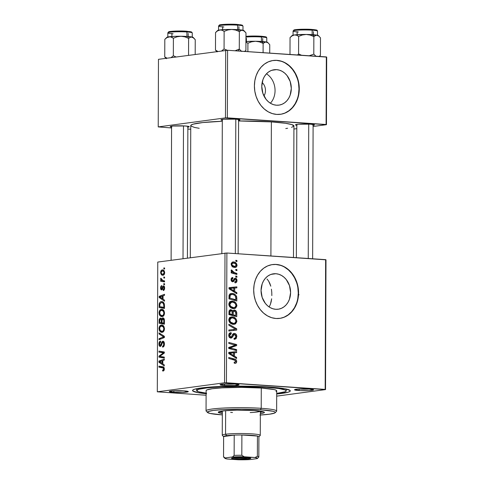 <?xml version="1.0" encoding="UTF-8"?>
<svg xmlns="http://www.w3.org/2000/svg" width="484" height="484" viewBox="0 0 484 484"><rect width="100%" height="100%" fill="white"/><g stroke="black" fill="none" stroke-linecap="round" stroke-linejoin="round"><path stroke-width="0.73" d="M276.6 69.642L271.79 70.289L276.6 69.642L279.48 70.18L282.245 71.378L284.792 73.193L287.024 75.552L290.206 81.542L291.308 88.421L290.158 95.154L288.779 98.137L286.933 100.708L284.689 102.771L282.13 104.242L279.359 105.07L276.473 105.216A17.866 14.708 -97.6 0 1 261.814 87.913A17.866 14.708 -97.6 0 1 274.162 69.726A17.866 14.708 -97.6 0 1 276.6 69.642A17.866 14.708 -97.6 0 1 291.259 86.945A17.866 14.708 -97.6 0 1 278.911 105.137A17.866 14.708 -97.6 0 1 276.473 105.216L273.593 104.683L270.828 103.479L268.281 101.664L266.055 99.305L262.873 93.321L261.771 86.436L262.921 79.703L264.294 76.72L266.139 74.149L268.384 72.092L270.943 70.616L273.72 69.793L276.6 69.642M280.296 114.321A27.152 22.349 82.4 0 0 298.906 86.606A27.152 22.349 82.4 0 0 276.63 60.397L276.939 60.355A27.152 22.349 -97.6 0 1 299.215 86.654A27.152 22.349 -97.6 0 1 280.454 114.297A27.152 22.349 -97.6 0 1 276.751 114.418L281.131 114.194L285.342 112.941L289.232 110.703L292.645 107.569L295.452 103.661L297.539 99.129L298.834 94.144L299.287 88.899L298.87 83.599L297.612 78.438L295.555 73.629L292.778 69.345L289.39 65.751L285.518 62.993L281.313 61.172L276.939 60.355L272.559 60.585L268.342 61.837L264.452 64.076L261.039 67.209L258.238 71.118L256.145 75.649L254.85 80.634L254.403 85.88L254.814 91.18L256.072 96.34L258.129 101.15L260.906 105.433L264.294 109.027L268.166 111.786L272.371 113.607L276.751 114.418A27.152 22.349 -97.6 0 1 254.469 88.124A27.152 22.349 -97.6 0 1 273.23 60.482A27.152 22.349 -97.6 0 1 276.939 60.355L276.63 60.397A27.152 22.349 82.4 0 0 273.079 60.5M275.765 309.3A17.866 14.708 -97.6 0 1 261.106 291.997A17.866 14.708 -97.6 0 1 273.448 273.805A17.866 14.708 -97.6 0 1 275.886 273.726L271.076 274.374L275.886 273.726L278.766 274.265L281.537 275.463L284.084 277.278L286.31 279.637L289.493 285.627L290.594 292.505L289.444 299.239L288.071 302.222L286.226 304.793L283.975 306.856L281.422 308.326L278.645 309.155L275.765 309.3L272.885 308.768L270.114 307.564L267.567 305.749L265.341 303.389L262.159 297.406L261.058 290.521L262.207 283.787L263.58 280.805L265.426 278.233L267.67 276.176L270.229 274.7L273.006 273.877L275.886 273.726A17.866 14.708 -97.6 0 1 290.545 291.029A17.866 14.708 -97.6 0 1 278.203 309.222A17.866 14.708 -97.6 0 1 275.765 309.3M279.583 318.405A27.152 22.349 82.4 0 0 298.192 290.69A27.152 22.349 82.4 0 0 275.922 264.482L276.225 264.439A27.152 22.349 -97.6 0 1 298.507 290.739A27.152 22.349 -97.6 0 1 279.74 318.381A27.152 22.349 -97.6 0 1 276.037 318.502L280.418 318.278L284.634 317.026L288.518 314.788L291.931 311.654L294.738 307.745L296.831 303.214L298.126 298.229L298.574 292.983L298.162 287.678L296.904 282.523L294.841 277.713L292.07 273.43L288.676 269.836L284.804 267.077L280.599 265.256L276.225 264.439L271.845 264.669L267.628 265.922L263.744 268.16L260.325 271.294L257.524 275.202L255.431 279.734L254.136 284.719L253.689 289.964L254.1 295.264L255.358 300.425L257.415 305.235L260.192 309.518L263.586 313.112L267.452 315.87L271.657 317.692L276.037 318.502A27.152 22.349 -97.6 0 1 253.755 292.209A27.152 22.349 -97.6 0 1 272.522 264.567A27.152 22.349 -97.6 0 1 276.225 264.439L275.922 264.482A27.152 22.349 82.4 0 0 272.365 264.585M173.738 390.824A8.143 0.762 -179.8 0 0 174.222 390.854L173.453 392.312A9.505 0.889 0.2 0 1 169.339 391.477A9.505 0.889 0.2 0 1 184.15 390.878L173.587 390.83L169.297 391.55L173.453 392.312L182.359 392.433L188.3 391.635L184.15 390.878A9.505 0.889 0.2 0 1 188.258 391.544A9.505 0.889 0.2 0 1 183.63 392.379A9.505 0.889 0.2 0 1 173.453 392.312L174.222 390.854A8.143 0.762 0.2 0 1 173.738 390.824M224.467 384.012A8.143 0.762 -179.8 0 0 224.951 384.048L224.183 385.506A9.505 0.889 0.2 0 1 220.069 384.671A9.505 0.889 0.2 0 1 234.879 384.066L225.974 383.945L220.026 384.744L224.183 385.506L234.74 385.548L239.036 384.828L234.879 384.066A9.505 0.889 0.2 0 1 238.993 384.738A9.505 0.889 0.2 0 1 234.365 385.566A9.505 0.889 0.2 0 1 224.183 385.506L224.951 384.048A8.143 0.762 0.2 0 1 224.467 384.012M298.979 389.027A8.143 0.762 -179.8 0 0 299.463 389.063L298.688 390.515A9.505 0.889 0.2 0 1 294.581 389.68A9.505 0.889 0.2 0 1 309.385 389.082L298.828 389.033L294.538 389.759L300.328 390.606L309.252 390.564L313.541 389.838L309.385 389.082A9.505 0.889 0.2 0 1 313.499 389.747A9.505 0.889 0.2 0 1 308.871 390.582A9.505 0.889 0.2 0 1 298.688 390.515L299.463 389.063A8.143 0.762 0.2 0 1 298.979 389.027M299.905 124.122A8.143 0.762 -179.8 0 0 300.382 124.158A8.143 0.762 0.2 0 1 299.905 124.122M296.819 125.326A9.505 0.889 0.2 0 1 295.506 124.775A9.505 0.889 0.2 0 1 310.311 124.176L298.301 124.237L295.663 124.678L295.627 125.029L297.019 125.356M225.393 119.112A8.143 0.762 -179.8 0 0 225.877 119.143A8.143 0.762 0.2 0 1 225.393 119.112M222.307 120.31A9.505 0.889 0.2 0 1 220.994 119.766A9.505 0.889 0.2 0 1 235.805 119.161L223.796 119.221L220.952 119.838L222.507 120.341M171.578 127.117A9.505 0.889 0.2 0 1 170.265 126.572A9.505 0.889 0.2 0 1 185.076 125.973L173.066 126.028L170.422 126.475L170.386 126.82L171.778 127.147M206.111 393.74A48.872 4.58 0.2 0 1 192.765 390.092A48.872 4.58 0.2 0 1 268.923 387.006L237.051 386.117L218.762 386.559L203.915 387.63L194.78 389.166L192.826 390.037L192.747 390.939L198.119 392.669L206.565 393.782M291.574 127.407L293.927 126.009L291.84 124.6L285.487 123.287L271.379 121.895L270.907 255.976L271.379 121.895L238.6 120.958A51.588 4.834 -179.8 0 1 271.379 121.895A51.588 4.834 -179.8 0 1 293.933 125.973L293.473 257.494M175.148 125.955A8.143 0.762 0.2 0 1 174.663 125.919M224.993 253.041L224.54 382.79L157.306 391.81L157.76 262.062L226.881 253.011L325.629 259.654L325.175 389.402L226.427 382.759L226.881 253.011L325.986 259.829L325.532 389.584L276.697 396.136L325.532 389.584L325.986 259.829L325.629 259.654L325.175 389.402L325.532 389.584L224.54 382.79L226.427 382.759L226.881 253.011L157.76 262.062L157.306 391.81L224.54 382.79L224.993 253.041M164.56 283.745L163.792 283.618L163.792 284.628L164.554 284.731L164.56 283.745L163.792 283.618L163.792 284.628L164.554 284.731L164.56 283.745M164.578 277.108L163.816 276.987L163.816 277.991L164.578 278.094L164.578 277.108L163.816 276.987L163.816 277.991L164.578 278.094L164.578 277.108M164.524 313.045L163.888 310.601L162.497 309.439L160.597 309.615L159.248 311.466L159.248 314.473L160.954 316.488L162.201 316.609L163.404 316.016L164.215 314.8L164.524 313.045C164.161 310.329 163.132 309.094 161.432 309.343C160.077 309.457 159.278 310.655 159.042 312.93L159.841 315.629L162.201 316.609C163.519 316.445 164.294 315.259 164.524 313.045M164.499 300.134L163.047 299.166L163.06 295.809L164.518 295.294L164.518 294.308L159.169 296.323L159.163 297.521L164.499 301.199L164.499 300.134L163.047 299.166L163.06 295.809L164.518 295.294L164.518 294.308L159.169 296.323L159.163 297.521L164.499 301.199L164.499 300.134M164.427 320.378L164.143 318.859L163.392 317.994L162.436 317.988L161.692 319.204L161.16 318.278L160.016 318.194L159.175 319.543L159.073 323.288L164.415 324.171L164.427 320.378C164.312 318.696 163.761 317.867 162.775 317.879L161.692 319.204L160.392 318.079L159.175 319.543L159.073 323.288L164.415 324.171L164.427 320.378M164.372 336.295L159.042 332.877L159.036 333.936L163.61 336.864L159.018 338.721L159.018 339.714L164.372 337.548L164.372 336.295L159.042 332.877L159.036 333.936L163.61 336.864L159.018 338.721L159.018 339.714L164.372 337.548L164.372 336.295M163.144 371.01L164.257 369.722L163.864 367.308L158.921 366.158L158.921 367.15L163.441 368.07L163.598 369.558L162.588 370.012L162.654 370.986L163.144 371.01C163.882 370.901 164.276 370.206 164.33 368.917C164.203 367.507 163.707 366.799 162.842 366.799L158.921 366.158L158.921 367.15L162.703 367.779L163.707 368.935L163.054 370.036L162.588 370.012L162.654 370.986L163.144 371.01L162.654 370.986M164.3 357.089L159.774 356.375L164.318 353.042L164.318 352.007L158.976 351.124L158.976 352.122L163.507 352.83L158.958 356.145L158.958 357.18L164.3 358.081L164.3 357.089L159.774 356.375L164.318 353.042L164.318 352.007L158.976 351.124L158.976 352.122L163.507 352.83L158.958 356.145L158.958 357.18L164.3 358.081L164.3 357.089M164.276 364.888L162.818 363.92L162.83 360.562L164.294 360.048L164.294 359.055L158.94 361.07L158.94 362.274L164.27 365.952L164.276 364.888L162.818 363.92L162.83 360.562L164.294 360.048L164.294 359.055L158.94 361.07L158.94 362.274L164.27 365.952L164.276 364.888M162.902 342.182L163.792 343.979L164.415 344.021L163.792 343.979L163.326 345.8L164.13 345.854L162.709 346.145L163.955 346.229L162.533 346.157L163.943 346.254L162.533 346.157L162.594 347.131C163.743 347.01 164.348 345.951 164.415 343.961L164.003 341.922L163.332 341.256L162.612 341.262L161.747 342.115L160.694 345.225L159.986 345.394L159.575 343.592L159.974 342.369L160.658 341.988L160.337 341.057L159.206 342.303L159.012 345.001L159.514 346.151L160.688 346.338L162.436 342.497L163.283 342.285L163.767 344.487L163.386 345.727L162.533 346.157L162.775 347.101L163.925 346.284L164.415 343.961C164.379 342.164 163.858 341.244 162.854 341.202L160.216 345.479L161.347 345.558L160.313 345.473L159.557 343.942L160.658 341.988L160.494 341.026C159.514 341.287 159 342.279 158.933 343.997C158.958 345.63 159.43 346.453 160.343 346.453L161.517 345.183L162.436 342.497L164.155 342.255M164.469 328.775L163.834 326.331L162.442 325.163L160.537 325.339L159.194 327.196L159.194 330.197L160.9 332.218L162.352 332.296L163.35 331.74L164.161 330.524L164.469 328.775C164.106 326.059 163.078 324.825 161.378 325.066C160.023 325.181 159.224 326.379 158.988 328.654L159.781 331.358L162.146 332.333C163.465 332.169 164.239 330.983 164.469 328.775M163.531 286.831L164.124 288.041L164.608 288.077L164.124 288.041L163.15 289.583L164.324 289.662L163.15 289.583L163.417 290.521L164.536 288.96L164.167 286.177L163.495 285.85L162.939 286.207L161.765 288.887L161.214 288.67L161.069 287.968L161.838 286.564L161.777 285.59L160.978 286.183L160.603 287.556L160.876 289.42L161.686 289.904L162.4 289.311L163.193 287.079L163.792 286.897L164.106 288.404L163.15 289.583L163.283 290.545C164.13 290.37 164.572 289.529 164.614 288.022C164.608 286.661 164.239 285.935 163.495 285.85L161.535 288.93L162.533 289.002L161.602 288.93L161.069 287.968L161.838 286.564L161.777 285.59C161.009 285.814 160.609 286.613 160.585 287.992C160.615 289.25 160.978 289.886 161.686 289.904L163.193 287.079L164.493 286.891L163.683 286.843M164.481 305.64L163.689 302.627L162.509 301.744L161.009 301.683L160.065 302.21L159.339 303.438L159.127 307.558L164.469 308.441L164.36 304.14C163.707 302.216 162.703 301.375 161.335 301.617C160.343 301.635 159.635 302.421 159.212 303.988L159.127 307.558L164.469 308.441L164.481 305.64M164.663 272.673L164.294 271.022L163.084 269.981L161.692 270.114L160.942 270.979L160.694 273.176L161.862 275.015L163.108 275.221L163.943 274.803L164.663 272.673C164.372 270.61 163.58 269.697 162.273 269.927C161.329 270.012 160.785 270.846 160.64 272.444C160.93 274.567 161.753 275.493 163.108 275.221C164.022 275.094 164.542 274.247 164.663 272.673M164.566 280.901L161.965 280.26L161.323 279.504L161.366 278.548L160.761 278.239L160.718 279.456L161.487 280.405L160.682 280.26L160.676 281.258L164.566 281.9L164.566 280.901L163.011 280.611L160.761 278.239L160.615 278.923L161.487 280.405L160.682 280.26L160.676 281.258L164.566 281.9L164.566 280.901M164.614 268.021L163.852 267.894L163.846 268.898L164.608 269.001L164.614 268.021L163.852 267.894L163.846 268.898L164.608 269.001L164.614 268.021M206.105 395.246L157.306 391.81L206.105 395.246M236.9 276.297L235.781 275.995L235.775 276.999L236.9 277.284L236.9 276.297L235.775 276.449L236.9 276.297L235.781 275.995L235.775 276.999L236.9 277.284L236.9 276.297M236.924 269.667L235.805 269.358L235.799 270.368L236.918 270.647L236.924 269.667L235.799 269.812L236.924 269.667L235.805 269.358L235.799 270.368L236.918 270.647L236.924 269.667M236.9 305.616L235.962 303.02L233.53 301.399L230.529 301.453L229.513 302.228L228.92 303.486L228.92 305.035L229.537 306.511L230.795 307.763L232.568 308.508L234.099 308.635L235.66 308.096L236.882 305.979L236.9 305.616L235.968 305.743L236.9 305.616C236.361 302.815 234.849 301.338 232.35 301.187L231.406 301.211L228.841 304.218L230.021 307.11L234.286 308.611L236.9 305.616M236.845 292.687L234.704 291.38L234.716 288.022L236.857 287.847L236.864 286.861L229.005 287.629L228.999 288.827L236.839 293.752L236.845 292.687L235.442 292.874L236.845 292.687L234.704 291.38L234.716 288.022L236.857 287.847L236.864 286.861L229.005 287.629L228.999 288.827L236.839 293.752L236.845 292.687M234.341 310.044L231.921 311.23L232.75 311.121L230.838 309.687L229.979 309.802L230.838 309.687L229.053 310.873L228.908 314.594L236.761 316.724L236.73 312.374L236.035 310.922L234.093 310.044L232.75 311.121L231.963 310.069L230.281 309.718L229.053 310.873L228.908 314.594L236.761 316.724L236.773 312.93L235.847 313.057L236.773 312.93C236.597 311.224 235.787 310.262 234.341 310.044L233.96 310.056M236.718 328.848L228.878 324.183L228.871 325.242L235.593 329.241L228.853 330.027L228.853 331.02L236.712 330.1L236.718 328.848L235.236 329.047L236.718 328.848L228.878 324.183L228.871 325.242L235.593 329.241L228.853 330.027L228.853 331.02L236.712 330.1L236.718 328.848M234.964 363.303C236.053 363.369 236.634 362.764 236.706 361.481L235.762 361.608L236.706 361.481C236.519 360.042 235.793 359.225 234.516 359.019L232.048 359.352L234.516 359.019L228.763 357.464L228.757 358.456L234.316 359.969L235.787 361.36L234.837 362.31L234.153 362.177L234.25 363.169L234.964 363.303L236.222 362.915L236.682 361.887L236.537 360.532L235.672 359.503L228.763 357.464L228.757 358.456L235.393 360.429L235.629 361.953L234.153 362.177L234.25 363.169L235.399 363.29M236.646 349.642L229.997 347.875L236.658 345.594L236.664 344.56L228.811 342.43L228.811 343.428L235.472 345.195L228.793 347.451L228.793 348.492L236.64 350.634L236.646 349.642L234.202 349.968L236.646 349.642L229.997 347.875L236.658 345.594L236.664 344.56L228.811 342.43L228.811 343.428L235.472 345.195L228.793 347.451L228.793 348.492L236.64 350.634L236.646 349.642M236.615 357.44L234.48 356.133L234.492 352.776L236.634 352.6L236.64 351.614L228.781 352.376L228.775 353.58L236.615 358.505L236.615 357.44L235.218 357.628L236.615 357.44L234.48 356.133L234.492 352.776L236.634 352.6L236.64 351.614L228.781 352.376L228.775 353.58L236.615 358.505L236.615 357.44M234.492 333.409L233.591 333.53L234.492 333.409C233.427 333.367 232.695 333.942 232.29 335.128L231.467 336.767L229.319 337.281L230.765 337.088L229.652 335.382L228.738 335.503L229.652 335.382L231.273 333.682L231.195 332.696L230.063 332.847L231.019 332.677C229.591 332.708 228.829 333.579 228.738 335.285C228.775 336.931 229.464 337.862 230.814 338.074L232.532 337.076L229.495 337.487L232.532 337.076L233.107 335.932L231.836 336.102L233.107 335.932L233.881 334.601L232.447 334.795L234.565 334.396L235.871 336.404L235.188 338.116L234.032 338.292L234.123 339.278L234.915 339.26L236.785 336.247L235.829 333.99L234.135 333.409L232.864 334.063L231.328 336.924L230.287 336.937L229.706 335.975L229.743 334.698L230.263 333.906L231.273 333.682L231.195 332.696L230.572 332.696L229.368 333.343L228.769 334.746L229.023 336.791L229.973 337.844L231.788 337.85L234.383 334.396L235.563 335.067L235.865 336.658L235.363 337.989L234.032 338.292L234.123 339.278L236.071 338.739L236.791 336.531L235.865 336.652L236.791 336.531C236.73 334.722 235.968 333.682 234.492 333.409L234.002 333.422M236.845 321.346L235.908 318.75L233.476 317.123L230.475 317.177L229.458 317.958L228.865 319.21L228.865 320.759L229.483 322.235L230.741 323.494L232.514 324.238L234.044 324.359L235.605 323.82L236.827 321.709L236.845 321.346L235.914 321.467L236.845 321.346C236.307 318.539 234.794 317.062 232.296 316.911L231.352 316.941L228.787 319.948L229.967 322.834L234.232 324.341L236.845 321.346M235.042 282.807C236.289 282.825 236.936 282.087 236.985 280.593L236.265 280.69L236.985 280.593C236.985 279.226 236.434 278.415 235.339 278.161L234.304 278.584L233.034 280.732L231.4 280.956L232.568 280.799L231.788 279.716L231.074 279.812L231.788 279.716L232.913 278.488L232.816 277.501L232.175 277.586L232.816 277.501C231.685 277.538 231.104 278.246 231.074 279.619C231.116 280.889 231.654 281.609 232.689 281.791L234.359 280.224L233.342 280.363L234.359 280.224L234.903 279.316L233.772 279.474L235.399 279.147L236.271 280.496L234.843 281.815L234.94 282.801L236.47 282.281L236.9 279.74L235.696 278.227L234.407 278.481L232.919 280.774L232.253 280.696L231.788 279.716L232.102 278.778L232.913 278.488L232.816 277.501L231.521 278.046L231.08 279.407L231.503 281.119L232.834 281.797L233.742 281.361L234.903 279.316L235.775 279.274L236.228 280.03L236.138 281.186L234.843 281.815L234.94 282.801L235.484 282.801M236.821 298.192L236.513 296.281L235.381 294.744L233.536 293.685L231.243 293.461L229.265 294.792L228.962 298.87L236.815 300.994L236.821 298.192L235.902 298.319L236.821 298.192L236.64 296.662C235.684 294.587 234.202 293.51 232.199 293.431L231.273 293.461L229.077 295.307L228.962 298.87L236.815 300.994L236.821 298.192M234.758 267.428C236.101 267.513 236.864 266.787 237.039 265.244L236.488 263.502L234.716 262.183L232.671 261.989L231.249 263.272L231.461 265.516L233.524 267.186L235.98 267.204L236.997 265.74L237.039 265.244L236.319 265.341L237.039 265.244C236.609 263.108 235.436 262.007 233.524 261.941L232.883 261.953L231.128 264.07C231.552 266.267 232.762 267.386 234.758 267.428L235.284 267.416M236.912 273.454L232.725 271.978L232.054 271.076L232.205 270.35L231.316 269.903L231.249 271.107L232.381 272.238L231.201 271.905L231.201 272.903L236.906 274.452L236.912 273.454L234.45 273.787L236.912 273.454L234.625 272.801L231.316 269.903L231.104 270.556L232.381 272.238L231.201 271.905L231.201 272.903L236.906 274.452L236.912 273.454M236.954 260.573L235.835 260.265L235.829 261.275L236.954 261.554L236.954 260.573L235.835 260.725L236.954 260.573L235.835 260.265L235.829 261.275L236.954 261.554L236.954 260.573M269.328 306.644L270.405 304.357L269.328 306.644M271.173 301.72L270.405 304.357L271.645 298.779L271.173 301.72M271.845 295.615L271.772 292.384L271.845 295.615M271.421 289.19L271.772 292.384L271.421 289.19M269.86 283.449L270.792 286.201L268.602 281.029L269.86 283.449M266.993 278.984L268.602 281.029L266.993 278.984M225.701 50.306L225.465 117.884L158.232 126.905L158.468 59.326L227.589 50.275L326.337 56.918L326.101 124.497L227.353 117.854L227.589 50.275L326.694 57.1L326.458 124.678L313.106 126.469L326.458 124.678L326.694 57.1L326.337 56.918L326.101 124.497L326.458 124.678L225.465 117.884L227.353 117.854L227.589 50.275L158.468 59.326L158.232 126.905L225.465 117.884L225.701 50.306M190.744 129.246L187.859 129.053L190.744 129.246M171.572 127.957L158.232 126.905L171.572 127.957M296.807 128.653L293.921 129.04L296.807 128.653M187.58 127.219L189.026 126.905L189.062 126.554L185.076 125.973A9.505 0.889 0.2 0 1 189.183 126.639A9.505 0.889 0.2 0 1 187.871 127.177M238.309 120.407L239.762 120.093L239.792 119.748L235.805 119.161A9.505 0.889 0.2 0 1 239.919 119.832A9.505 0.889 0.2 0 1 238.6 120.371M312.821 125.423L314.267 125.108L314.298 124.757L310.311 124.176A9.505 0.889 0.2 0 1 314.425 124.842A9.505 0.889 0.2 0 1 313.106 125.38M285.778 128.55L287.623 128.266M190.297 257.694L190.756 125.61A51.588 4.834 -179.8 0 1 222.307 121.266L202.754 122.555L193.11 124.176L191.053 125.096L190.962 126.046L194.514 127.437L199.202 128.29M276.703 393.988L288.059 392.228L290.013 391.35L290.097 390.455L284.719 388.719L268.923 387.006A48.872 4.58 0.2 0 1 290.073 390.437A48.872 4.58 0.2 0 1 276.703 393.988M309.107 389.063A8.143 0.762 0.2 0 1 299.463 389.063A8.143 0.762 -179.8 0 0 309.107 389.063M183.866 390.854A8.143 0.762 0.2 0 1 174.222 390.854A8.143 0.762 -179.8 0 0 183.866 390.854M234.595 384.048A8.143 0.762 0.2 0 1 224.951 384.048A8.143 0.762 -179.8 0 0 234.595 384.048M284.326 317.068L288.216 314.83L291.628 311.696L294.435 307.788L296.523 303.256M297.817 298.271L298.265 293.026L297.854 287.72M296.595 282.565L294.538 277.749L291.761 273.466L288.373 269.878L284.501 267.12M280.296 265.299L275.922 264.482M285.04 112.984L288.93 110.745L292.342 107.611L295.143 103.703L297.236 99.172M298.531 94.186L298.979 88.941L298.567 83.635M297.309 78.481L295.252 73.665L292.475 69.381L289.087 65.794L285.215 63.035M281.01 61.214L276.63 60.397M270.387 103.219A17.866 14.708 82.4 0 0 266.442 73.822A17.866 14.708 -97.6 0 1 270.387 103.219M262.153 82.522A9.505 7.823 -97.6 0 1 263.955 95.959A9.505 7.823 82.4 0 0 262.153 82.522M234.171 344.892L236.664 344.56L234.171 344.892M228.551 347.839L233.603 345.697L233.603 346.006L236.658 345.594L233.603 346.006L229.077 347.669L232.138 347.258L228.793 347.76M228.793 348.038L229.997 347.875L228.793 348.038M229.349 348.643L231.854 348.305L229.349 348.643M228.781 352.491L236.64 351.614L233.578 352.019L233.578 352.896L233.578 352.019L228.781 352.491M233.572 352.896L234.492 352.776L233.572 352.896M233.125 356.315L234.48 356.133L233.125 356.315M233.56 355.528L231.237 354.064L229.846 354.252L231.237 354.064L229.634 353.175L228.775 353.29L233.572 352.848L233.56 355.528L232.175 355.716L233.56 355.528L229.634 353.175L233.572 352.848L233.56 355.528M234.177 362.425L234.837 362.31M235.188 338.116L234.286 338.316M233.881 334.601L234.565 334.396M230.814 338.074L231.195 338.062M231.019 332.677L230.602 332.689M228.993 333.918L231.092 333.664M231.467 336.767L230.765 337.088M233.125 334.801L232.774 334.402M229.476 337.487L229.652 337.173M233.657 329.501L233.657 330.457L233.657 329.501M228.853 330.046L235.593 329.241L228.853 330.046M233.312 323.469L232.538 324.244M230.547 317.147L232.296 316.911L230.547 317.147M232.417 324.316L233.336 323.433M230.027 317.431L229.634 317.365M233.482 323.385L230.572 322.102L229.489 322.247L230.572 322.102L229.706 320.039L228.793 320.16L229.706 320.039L231.57 317.909L232.211 317.891C234.165 317.964 235.406 319.071 235.926 321.213C235.678 322.761 234.861 323.487 233.482 323.385L231.086 323.705L233.482 323.385L231.219 322.659L229.948 321.176L229.93 319.041L231.334 317.946L232.828 317.976L234.589 318.774L235.526 319.797L235.914 321.473L234.746 323.167L231.025 323.778M230.838 309.687L230.378 309.7M232.979 311.333L232.604 310.982M232.278 314.509L228.914 313.971L229.833 313.85L229.839 312.162L228.92 312.283L229.839 312.162L230.868 310.674L231.963 311.291L232.278 314.509L229.815 314.842L232.278 314.509L229.833 313.85L229.906 311.309L230.396 310.74L231.322 310.77L232.066 311.466L232.278 314.509M235.847 315.477L233.197 314.757L230.735 315.09L233.197 314.757L233.203 312.676L232.284 312.797L233.203 312.676C233.125 311.617 233.494 311.073 234.31 311.024L235.811 312.664L235.847 315.477L233.385 315.81L235.847 315.477L233.197 314.757L233.3 311.744L234.05 311.031L234.915 311.206L235.678 312.126L235.847 315.477M229.047 310.891L230.868 310.674M234.843 281.863L235.272 281.803L234.843 281.815M234.903 279.316L235.399 279.147M232.816 277.501L232.477 277.513M231.195 278.699L232.913 278.488M233.034 280.732L232.55 280.799M229.005 287.738L236.864 286.861L233.808 287.272L233.802 288.143L234.716 288.022L233.796 288.143L233.808 287.272L229.005 287.738M233.355 291.562L234.704 291.38L233.355 291.562M233.79 290.781L231.461 289.317L230.069 289.505L231.461 289.317L229.864 288.422L228.999 288.537L233.796 288.095L233.79 290.781L232.405 290.963L233.79 290.781L229.864 288.422L233.796 288.095L233.79 290.781M230.481 293.667L232.199 293.431L230.481 293.667M229.954 293.957L231.292 294.447M235.708 296.789L236.64 296.662L235.708 296.789M231.128 294.363L229.815 293.927M235.902 299.753L229.888 298.12L228.968 298.247L229.888 298.12L229.888 296.692L228.974 296.813L229.888 296.692L230.027 295.458L229.023 295.597L232.145 294.411C234.462 294.508 235.714 295.869 235.902 298.489L235.902 299.753L233.439 300.08L235.902 299.753L229.888 298.12L230.257 295.034L231.225 294.466L232.949 294.532L234.474 295.21L235.533 296.359L235.902 299.753M233.367 307.745L232.592 308.514M230.602 301.423L232.35 301.187L230.602 301.423M232.471 308.586L233.391 307.709M230.082 301.707L229.688 301.635M233.536 307.655L230.626 306.372L229.543 306.517L230.626 306.372L229.761 304.315L228.853 304.436L229.761 304.315L231.624 302.179L232.266 302.161C234.22 302.234 235.46 303.341 235.98 305.483C235.732 307.037 234.915 307.757 233.536 307.655L231.14 307.975L233.536 307.655L231.273 306.935L230.003 305.446L229.985 303.317L231.388 302.222L232.883 302.246L234.643 303.044L235.581 304.067L235.968 305.743L234.807 307.443L231.08 308.048M232.314 262.098L233.524 261.941L232.314 262.098M232.03 262.745L232.344 262.921M233.808 266.623L233.941 266.152M234.673 266.442C233.234 266.436 232.29 265.68 231.842 264.161L231.134 264.258L233.518 262.921C234.922 262.957 235.859 263.713 236.325 265.184L234.673 266.442L232.58 266.72L234.673 266.442L232.169 265.19L231.884 263.828L232.683 263L235.254 263.52L236.319 265.353L235.466 266.369L232.138 266.835M231.292 263.163L233.518 262.921M231.201 272.395L232.381 272.238L231.201 272.395M231.11 270.502L232.205 270.35L231.11 270.502M231.177 270.949L232.024 270.834L231.177 270.949M232.078 273.145L234.625 272.801L232.078 273.145M231.975 311.309L234.31 311.024M164.3 357.628L158.958 357.18L163.447 357.482L163.447 356.938L163.447 357.482L164.3 357.628M160.041 356.218L158.958 356.145L160.041 356.218M162.213 354.669L160.978 354.584L162.213 354.669M163.653 353.556L162.461 353.477L163.653 353.556M164.318 352.884L163.507 352.83L164.318 352.884M164.318 352.812L162.104 352.661L164.318 352.812M164.318 352.57L158.976 352.122L163.459 352.425L163.465 351.868L163.459 352.425L164.318 352.57M160.464 356.424L159.774 356.375L160.464 356.424M160.125 356.393L159.774 356.375M160.64 362.389L158.94 362.274L160.64 362.389M161.081 361.215L158.94 361.07L161.081 361.215M162.194 363.466L159.526 361.729L162.83 360.822L162.207 360.78L162.194 363.466L162.824 363.508L159.526 361.729L162.207 360.78L162.194 363.466M163.054 370.036L162.588 370.012M164.33 368.977L163.707 368.935L164.33 368.977M164.179 367.876L162.703 367.779L164.179 367.876M164.04 367.556L158.921 367.15L163.411 367.453L163.411 366.975L163.411 367.453L164.04 367.556M164.161 342.267L163.108 342.194M159.557 344.039L158.933 343.997L159.557 344.039M160.313 345.473L161.353 345.546M161.547 345.092L160.791 345.044L161.547 345.092M162.098 343.325L161.353 343.271L162.098 343.325M163.253 341.232L162.854 341.202L163.253 341.232M161.124 338.861L159.018 338.721L161.124 338.861M164.372 337.529L162.207 337.384L164.372 337.529M164.372 336.918L163.61 336.864L164.372 336.918M164.372 336.338L162.527 336.211L164.372 336.338M160.888 334.063L159.036 333.936L160.888 334.063M161.559 332.357L162.146 332.333M163.483 331.607L159.781 331.358L163.483 331.607M159.611 328.696L158.988 328.654L159.611 328.696M162.334 325.133L161.378 325.066L162.334 325.133M161.868 325.048L161.378 325.066M162.176 331.346L160.41 330.778L159.611 328.606C159.793 326.996 160.361 326.149 161.317 326.059L163.283 326.93L163.846 328.787L164.469 328.83L163.846 328.787C163.671 330.378 163.114 331.231 162.176 331.346L160.198 330.53L159.653 329.174L159.944 327.124L161.317 326.059C162.648 325.823 163.495 326.73 163.846 328.787L163.296 330.632L162.176 331.346L163.622 331.443L161.644 331.365L163.58 331.498M164.421 323.729L159.073 323.288L163.562 323.59L163.562 323.034L163.562 323.59L164.421 323.729M159.708 320.91L159.085 320.868L159.708 320.91M160.41 319.059L162.104 319.567L161.154 319.5L161.372 321.067L161.995 321.11L161.372 321.067L161.366 322.671L159.702 322.398L159.708 320.711L160.41 319.059L161.154 319.5L161.366 322.671L161.989 322.713L159.702 322.398L159.829 319.579L159.175 319.543L161.668 319.125M160.833 318.109L160.392 318.079L160.833 318.109M162.225 319.24L161.692 319.204L162.225 319.24M163.175 317.909L162.775 317.879L163.175 317.909M162.757 318.865L163.513 319.307L163.78 320.263L164.427 320.305L163.78 320.263L163.804 321.225L164.427 321.267L163.804 321.225L163.798 323.07L161.989 322.774L162.067 319.743L162.757 318.865L163.78 320.263L163.798 323.07L164.421 323.112L161.989 322.774L162.001 320.686L162.757 318.865L164.179 318.95M161.075 288.022L160.585 287.992L161.075 288.022M161.602 288.93L162.533 288.996M162.588 288.839L161.916 288.791L162.588 288.839M162.854 287.974L162.267 287.938L162.854 287.974M164.379 286.552L162.787 286.443L164.379 286.552M160.869 297.636L159.163 297.521L160.869 297.636M161.305 296.462L159.169 296.323L161.305 296.462M162.424 298.713L159.75 296.976L163.06 296.075L162.43 296.033L162.424 298.713L163.047 298.755L159.75 296.976L162.43 296.033L162.424 298.713M164.475 308.005L159.127 307.558L163.616 307.86L163.616 307.304L163.616 307.86L164.475 308.005M161.299 302.603L162.382 302.73L163.477 303.74L163.852 306.082L164.481 306.124L163.852 306.082L163.852 307.346L159.756 306.668L159.962 303.643L161.299 302.603C162.872 302.331 163.725 303.492 163.852 306.082L163.852 307.346L164.475 307.388L159.756 306.668L159.762 305.241L159.139 305.204L159.762 305.247L159.853 303.988L161.299 302.603L163.761 302.718M159.847 304.031L159.212 303.988L159.847 304.031M162.34 301.683L161.335 301.617L162.34 301.683M161.868 301.599L161.335 301.617M161.614 316.627L162.201 316.609M163.538 315.877L159.841 315.629L163.538 315.877M159.666 312.973L159.042 312.93L159.666 312.973M162.388 309.403L161.432 309.343L162.388 309.403M161.922 309.324L161.432 309.343M162.231 315.622L160.464 315.054L159.666 312.876C159.847 311.272 160.416 310.419 161.372 310.335L163.338 311.206L163.901 313.063L164.524 313.106L163.901 313.063C163.725 314.648 163.168 315.501 162.231 315.622L160.252 314.8L159.708 313.45L160.004 311.4L161.372 310.335C162.703 310.093 163.55 311.006 163.901 313.063L163.35 314.902L162.231 315.622L163.683 315.719L161.704 315.641L163.634 315.768M162.654 275.239L163.108 275.221M161.13 272.474L160.64 272.444L161.13 272.474M163.09 269.981L162.273 269.927L163.09 269.981M162.697 269.915L162.273 269.927M163.054 274.247L161.844 273.956L161.184 272.946L161.299 271.627L162.079 270.949L163.453 271.234L164.179 272.728L164.663 272.764L164.179 272.728L163.901 273.732L163.054 274.247C162.067 274.47 161.426 273.865 161.124 272.419L162.267 270.913C163.223 270.725 163.864 271.33 164.179 272.728L163.054 274.247L164.288 274.331L162.703 274.259L164.27 274.368M164.578 278.04L163.816 277.991L164.578 278.04M164.566 281.519L160.676 281.258L164.566 281.519M162.43 280.466L161.487 280.405L162.43 280.466M161.245 278.966L160.615 278.923L161.245 278.966M164.554 284.677L163.792 284.628L164.554 284.677M164.608 268.953L163.846 268.898L164.608 268.953M161.317 326.059L163.731 326.18M161.372 310.335L163.792 310.45M162.267 270.913L164.288 271.016M219.421 411.569A23.081 2.166 -179.8 0 0 222.338 412.132L219.954 411.702M222.338 413.481A23.081 2.166 0.2 0 1 218.266 412.241A23.081 2.166 0.2 0 1 230.559 410.371A23.081 2.166 0.2 0 1 254.33 410.577L264.016 411.993L264.421 412.416L263.937 412.84L260.344 413.614A23.081 2.166 0.2 0 0 264.421 412.398A23.081 2.166 0.2 0 0 254.33 410.577L237.039 410.178L225.169 410.722L220.099 411.4L218.266 412.223L222.338 413.481M275.13 412.737L276.485 411.4A35.296 3.309 -179.8 0 0 261.215 408.302L260.446 409.754A33.941 3.182 0.2 0 1 275.13 412.737A33.941 3.182 0.2 0 1 260.338 415.024M206.123 390.57L206.051 410.843A35.296 3.309 0.2 0 1 224.854 407.988A35.296 3.309 0.2 0 1 261.215 408.302L261.281 388.029A35.296 3.309 -179.8 0 0 224.921 387.714A35.296 3.309 -179.8 0 0 206.123 390.57L206.862 389.904L212.246 388.731L222.065 387.859L241.728 387.388L261.281 388.029L261.215 408.302A35.296 3.309 0.2 0 1 276.642 411.091L276.715 390.818A35.296 3.309 -179.8 0 0 261.281 388.029L274.144 389.572L276.098 390.201L276.715 390.848L275.977 391.489M266.636 386.861L266.63 387.315A44.8 4.199 0.2 0 1 286.219 390.854A44.8 4.199 0.2 0 1 276.709 393.407L285.282 391.701L286.219 390.884L285.433 390.068L278.887 388.525L266.63 387.315L266.636 386.861M260.313 411.152A19.003 1.779 0.2 0 1 250.167 412.58M232.52 412.513A19.003 1.779 0.2 0 1 230.65 412.404M206.117 393.159A44.8 4.199 0.2 0 1 196.619 390.54A44.8 4.199 0.2 0 1 220.48 386.91A44.8 4.199 0.2 0 1 266.63 387.315L237.42 386.498L220.65 386.904L207.037 387.884L198.664 389.293L196.625 390.503L198.44 391.731L206.541 393.208M259.95 415.042L269.394 414.207L274.573 413.082L275.281 412.465L274.688 411.842L272.813 411.237L260.446 409.754L241.643 409.143L222.737 409.597L213.293 410.432L208.12 411.557L207.406 412.174L209.874 413.403L222.241 414.885A33.941 3.182 0.2 0 1 207.557 412.501A33.941 3.182 0.2 0 1 224.086 409.524A33.941 3.182 0.2 0 1 260.446 409.754L261.215 408.302A35.296 3.309 -179.8 0 0 223.402 408.06A35.296 3.309 -179.8 0 0 206.208 411.158L207.557 412.501M263.272 411.721A23.081 2.166 -179.8 0 1 260.35 412.265L262.594 411.89M316.306 35.175L317.177 35.193A13.213 1.24 -179.8 0 0 312.712 34.691L313.856 36.572L315.465 35.429L317.177 35.193L318.877 36.094L320.487 37.885L320.426 55.442L318.817 56.586L320.426 55.442L320.487 37.885L318.43 35.622A13.213 1.24 -179.8 0 0 317.177 35.193L306.257 34.461L310.159 35.066L313.856 36.572L316.306 35.175M309.748 29.318L311.714 29.421A0.817 0.454 93.8 0 1 311.769 29.421A0.817 0.454 93.8 0 1 312.168 30.171A12.215 1.143 0.2 0 1 317.431 31.266M317.492 35.731L317.51 31.139A12.215 1.143 -179.8 0 0 312.168 30.171L312.15 34.654L312.168 30.171A12.215 1.143 -179.8 0 0 299.584 30.062A12.215 1.143 -179.8 0 0 293.074 31.055L293.909 30.05C293.685 29.548 304.593 28.852 311.763 29.421A0.817 0.454 -86.2 0 0 311.714 29.421A11.404 1.071 -179.8 0 0 298.586 29.397A11.404 1.071 -179.8 0 0 294.351 30.546M316.246 56.501L313.795 54.129L313.856 36.572L313.795 54.129L309.222 55.769L313.795 54.129L316.246 56.501M301.574 55.255L298.58 53.972L298.64 36.415L302.325 34.993L306.257 34.461L294.351 34.957L296.559 35.229L298.64 36.415L298.58 53.972L297.485 54.982L298.58 53.972L301.574 55.255M290.049 37.571L292.167 35.804L294.351 34.957A13.213 1.24 -179.8 0 0 292.118 35.526L290.049 37.571L289.995 54.474L290.049 37.571L292.142 35.822L294.351 34.957L292.082 35.713M319.331 56.453L320.426 55.442L319.398 56.453M318.454 35.828L318.877 36.094M314.83 29.73L316.5 30.123L316.457 30.54M294.091 30.444L294.133 30.026M294.798 29.833L297.303 29.494M299.039 29.367L307.618 29.246M298.374 32.017A12.215 1.143 0.2 0 1 293.153 30.922A12.215 1.143 0.2 0 1 312.168 30.171A0.817 0.454 -86.2 0 0 311.769 29.421C319.131 30.177 316.227 30.238 317.268 30.51L317.51 31.139M306.257 34.461A13.213 1.24 -179.8 0 0 294.351 34.957L296.559 35.229L298.64 36.415L302.325 34.993L306.257 34.461L310.159 35.066L313.856 36.572L312.712 34.691A13.213 1.24 -179.8 0 0 306.257 34.461M308.725 124.092L308.254 258.486L308.725 124.092M299.076 294.774L298.35 294.877M265.577 41.981L266.448 41.999A13.213 1.24 -179.8 0 0 261.983 41.503L263.127 43.385L264.73 42.235L266.448 41.999L268.148 42.907L269.751 44.691L269.727 53.113L269.751 44.691L267.7 42.429A13.213 1.24 -179.8 0 0 266.448 41.999L255.522 41.267L259.43 41.872L263.127 43.385L265.577 41.981M259.019 36.125L260.979 36.233A0.817 0.454 93.8 0 1 261.039 36.227A0.817 0.454 93.8 0 1 261.439 36.984A12.215 1.143 0.2 0 1 266.696 38.079M266.763 42.544L266.781 37.946A12.215 1.143 -179.8 0 0 261.439 36.984L261.421 41.467L261.439 36.984A12.215 1.143 -179.8 0 0 245.963 37.062A12.215 1.143 0.2 0 1 261.439 36.984A0.817 0.454 -86.2 0 0 261.039 36.227A0.817 0.454 -86.2 0 0 260.979 36.233A11.404 1.071 -179.8 0 0 245.963 36.361L246.574 36.3M263.09 52.665L263.127 43.385L263.09 52.665M247.881 51.643L247.911 43.221L251.589 41.799L255.522 41.267L245.92 41.533A13.213 1.24 -179.8 0 1 255.522 41.267L259.43 41.872L263.127 43.385L261.983 41.503A13.213 1.24 -179.8 0 0 255.522 41.267L251.589 41.799L247.911 43.221L247.881 51.643M245.83 42.035L247.911 43.221L245.83 42.035M267.725 42.634L268.148 42.907M264.101 36.542L265.764 36.929L265.728 37.347M248.31 36.179L256.883 36.052M235.333 253.58L235.805 119.161L235.333 253.58M235.605 50.542L239.284 49.114L239.35 31.563L241.8 30.159L243.525 30.498L245.975 32.87L245.914 50.427L245.975 32.87L243.924 30.607A13.213 1.24 -179.8 0 0 242.672 30.183L231.745 29.445L235.654 30.056L239.35 31.563L239.284 49.114L235.605 50.542M238.291 50.995L239.284 49.114L238.291 50.995M223.862 27.001A12.215 1.143 0.2 0 1 218.647 25.912A12.215 1.143 0.2 0 1 237.656 25.162A0.817 0.454 -86.2 0 0 237.257 24.412A0.817 0.454 -86.2 0 0 237.202 24.412A11.404 1.071 -179.8 0 0 224.074 24.388A11.404 1.071 -179.8 0 0 219.845 25.537M237.644 29.645L237.656 25.162A12.215 1.143 -179.8 0 0 225.072 25.053A12.215 1.143 -179.8 0 0 218.562 26.039L219.397 25.035C219.173 24.533 230.088 23.837 237.257 24.412A0.817 0.454 93.8 0 1 237.656 25.162L237.644 29.645M215.543 32.555L217.661 30.788L219.845 29.941A13.213 1.24 -179.8 0 0 217.612 30.516L215.543 32.555L215.483 50.112L217.08 51.891L215.483 50.112L215.543 32.555L217.637 30.807L219.845 29.941L222.053 30.214L224.128 31.406L227.813 29.978L231.745 29.445L220.91 29.82L217.576 30.704M244.825 51.437L245.914 50.427L244.311 51.57L245.914 50.427L244.886 51.443M241.734 51.492L239.284 49.114L241.734 51.492M227.764 50.463L224.068 48.957L224.128 31.406L224.068 48.957L221.769 50.832L224.068 48.957L227.764 50.463M217.77 51.371L215.483 50.112L217.77 51.371M243.942 30.819L242.672 30.183A13.213 1.24 -179.8 0 0 231.745 29.445L235.654 30.056L239.35 31.563L241.8 30.159L244.372 31.085M242.986 30.722L242.998 26.124A12.215 1.143 -179.8 0 0 237.656 25.162A12.215 1.143 0.2 0 1 242.92 26.257M219.585 25.434L219.621 25.017M220.287 24.817L222.791 24.484M224.534 24.357L233.107 24.236M235.242 24.303L237.202 24.412A0.817 0.454 93.8 0 1 237.257 24.412L242.309 25.174L242.998 26.124M240.324 24.72L241.988 25.114L241.952 25.531M222.053 30.214L224.128 31.406L227.813 29.978L231.745 29.445A13.213 1.24 -179.8 0 0 219.845 29.941L222.053 30.214M183.019 258.674L183.484 125.882L183.019 258.674M173.133 33.813A12.215 1.143 0.2 0 1 167.912 32.718A12.215 1.143 0.2 0 1 186.927 31.968A0.817 0.454 -86.2 0 0 186.528 31.218A0.817 0.454 -86.2 0 0 186.473 31.218A11.404 1.071 -179.8 0 0 173.345 31.194A11.404 1.071 -179.8 0 0 169.116 32.343M186.915 36.451L186.927 31.968A12.215 1.143 -179.8 0 0 174.343 31.859A12.215 1.143 -179.8 0 0 167.833 32.845L168.668 31.847C168.444 31.339 179.352 30.649 186.522 31.218A0.817 0.454 93.8 0 1 186.927 31.968L186.915 36.451M164.814 39.361L166.901 37.613L169.116 36.754A13.213 1.24 -179.8 0 0 166.883 37.322L164.814 39.361L164.754 56.918L166.345 58.697L164.754 56.918L164.814 39.361L166.901 37.613L170.235 36.748L173.399 38.212L177.083 36.784L181.016 36.252L184.918 36.863L188.615 38.369L191.065 36.965L192.795 37.304L195.246 39.682L195.191 54.402L195.246 39.682L193.195 37.413A13.213 1.24 -179.8 0 0 191.936 36.99L184.392 36.33L175.898 36.294L169.116 36.754L166.841 37.51M188.554 55.291L188.615 38.369L188.554 55.291M176.085 56.961L173.339 55.763L173.399 38.212L173.339 55.763L171.04 57.638L173.339 55.763L176.085 56.961M167.041 58.177L164.754 56.918L167.041 58.177M193.213 37.625L191.936 36.99A13.213 1.24 -179.8 0 0 181.016 36.252L184.918 36.863L188.615 38.369L191.065 36.965L193.636 37.891M192.251 37.528L192.269 32.936A12.215 1.143 -179.8 0 0 186.927 31.968A12.215 1.143 0.2 0 1 192.19 33.063M168.849 32.24L168.892 31.823M169.557 31.623L172.062 31.291M173.804 31.164L182.377 31.043M184.513 31.109L186.473 31.218A0.817 0.454 93.8 0 1 186.528 31.218L191.579 31.98L192.269 32.936M189.589 31.527L191.259 31.92L191.216 32.337M171.324 37.026L173.399 38.212L177.083 36.784L181.016 36.252A13.213 1.24 -179.8 0 0 169.116 36.754L171.324 37.026M248.48 457.955A8.827 0.829 -179.8 0 0 249.302 457.816A8.827 0.829 0.2 0 1 248.48 457.955L248.48 457.955A8.827 0.829 0.2 0 1 240.324 458.281A8.827 0.829 0.2 0 1 233.064 457.755A8.827 0.829 -179.8 0 0 240.324 458.281A8.827 0.829 -179.8 0 0 248.48 457.955L249.151 458.808L248.48 457.955M233.215 457.737A9.638 0.901 0.2 0 1 243.585 457.404A9.638 0.901 0.2 0 1 250.779 458.221A9.638 0.901 0.2 0 1 249.151 458.808L239.223 459.153L233.125 458.741L231.546 458.233L235.902 457.501L244.952 457.453L250.651 458.136L250.621 458.487L249.151 458.808A9.638 0.901 0.2 0 1 237.916 459.11A9.638 0.901 0.2 0 1 231.588 458.154A9.638 0.901 0.2 0 1 233.215 457.737M223.62 436.647A17.648 1.652 0.2 0 1 223.62 436.526A17.648 1.652 0.2 0 1 226.669 435.667L225.556 434.239A19.003 1.779 -179.8 0 0 222.344 435.4L223.687 436.743M222.344 411.025L222.259 435.231A19.003 1.779 0.2 0 1 225.556 434.239L225.635 410.68L225.556 434.239A19.003 1.779 0.2 0 1 246.864 433.616A19.003 1.779 0.2 0 1 260.271 435.364L260.356 411.158M258.831 436.864L260.186 435.533A19.003 1.779 -179.8 0 0 247.711 433.646A19.003 1.779 -179.8 0 0 225.556 434.239L226.669 435.667A17.648 1.652 0.2 0 1 234.208 435.11L234.141 455.384L232.508 456.95L225.175 457.937L223.554 456.799L223.62 436.526L234.208 435.11L226.669 435.667L223.62 436.526L234.208 435.11A17.648 1.652 0.2 0 1 241.891 434.995L257.44 436.042L251.19 435.316L241.891 434.995A17.648 1.652 0.2 0 1 257.44 436.042A17.648 1.652 0.2 0 1 258.898 436.768M224.963 458.36A16.293 1.525 0.2 0 1 225.175 457.937L223.554 456.799L223.62 436.526A17.648 1.652 -179.8 0 0 223.614 436.586L223.541 456.86A17.648 1.652 0.2 0 1 223.554 456.799A17.648 1.652 -179.8 0 0 223.62 457.017L224.963 458.36A16.293 1.525 0.2 0 0 227.395 459.038L244.22 459.782L249.865 459.594L257.192 458.614L257.185 458.046L254.971 457.507L244.208 456.781L241.819 455.269L241.891 434.995L257.44 436.042L257.367 456.315L254.971 457.507L238.146 456.763L232.508 456.95L225.175 457.937L225.181 458.505L227.395 459.038L238.158 459.764A16.293 1.525 0.2 0 0 249.865 459.594L257.192 458.614A16.293 1.525 0.2 0 0 257.403 458.475A16.293 1.525 0.2 0 0 254.971 457.507L257.367 456.315A17.648 1.652 0.2 0 1 258.837 456.981A17.648 1.652 0.2 0 1 258.825 457.041A17.648 1.652 -179.8 0 0 257.367 456.315L257.44 436.042A17.648 1.652 -179.8 0 1 258.91 436.707L258.837 456.981M241.891 434.995A17.648 1.652 -179.8 0 0 234.208 435.11L234.141 455.384A17.648 1.652 0.2 0 1 241.819 455.269L241.891 434.995M241.819 455.269A17.648 1.652 -179.8 0 0 234.141 455.384L232.508 456.95A16.293 1.525 0.2 0 1 244.208 456.781L241.819 455.269M258.178 457.713L258.825 457.041M272.928 60.518L273.23 60.482M272.214 264.603L272.522 264.567M279.437 318.424L279.74 318.381M280.151 114.339L280.454 114.297M234.625 338.31L234.038 338.389M234.341 334.402L232.52 334.644M230.959 337.082L229.331 337.3M231.57 317.909L229.271 318.218M235.26 279.153L233.839 279.341M232.804 280.793L231.412 280.98M231.406 294.429L229.307 294.714M231.624 302.179L229.325 302.488M162.818 370.036L164.143 370.127M286.226 389.021L286.219 390.854M196.625 388.706L196.619 390.54M297.134 35.471L297.134 34.812M293.056 35.647L293.074 31.055M313.432 31.666L313.426 34.745M313.426 34.866L313.42 35.858M313.112 124.461L312.64 258.783M297.146 31.605L297.134 34.685M296.819 124.406L296.353 257.688M262.691 42.665L262.691 41.672M262.691 41.551L262.703 38.472M246.398 42.283L246.404 41.618M246.404 41.497L246.417 38.417M266.781 37.946L266.539 37.316C265.498 37.044 268.396 36.99 261.033 36.227L245.963 36.354M221.841 253.459L222.313 119.397M222.622 30.462L222.622 29.796M222.628 29.675L222.634 26.596M238.134 253.767L238.6 119.451M238.908 31.345L238.914 29.851M238.914 29.73L238.927 26.65M218.55 30.637L218.562 26.039M171.905 33.402L171.893 36.481M171.893 36.602L171.893 37.268M171.578 126.203L171.112 260.271M188.197 33.463L188.185 36.542M188.185 36.663L188.179 38.151M187.871 126.257L187.411 258.081M167.821 37.443L167.833 32.845M258.154 457.731L257.403 458.475"/></g></svg>

